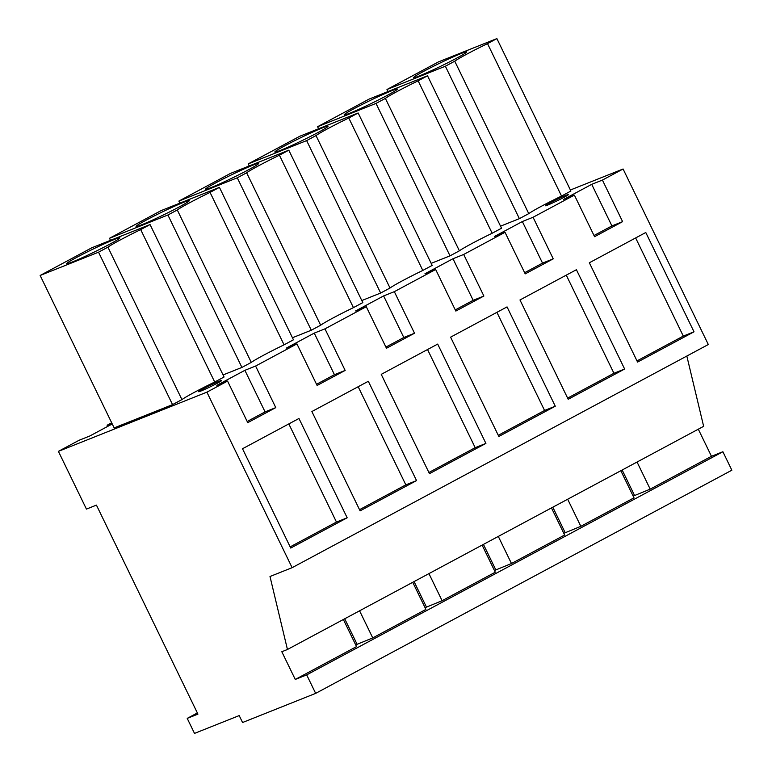 <?xml version="1.0" encoding="UTF-8"?>
<svg xmlns="http://www.w3.org/2000/svg" width="772" height="772" viewBox="0 0 772 772"><rect width="100%" height="100%" fill="white"/><g stroke="black" fill="none" stroke-linecap="round" stroke-linejoin="round"><path stroke-width="1.16" d="M637.045 462.032L650.198 489.139L711.466 456.291L698.303 429.184M306.687 674.892L315.661 693.372L242.562 722.515L239.204 715.586L194.505 733.4L187.22 718.385L197.931 714.119L96.432 505.11L86.445 509.095L58.402 451.359L206.896 392.157L292.125 567.681L269.997 576.501L287.445 649.484L281.809 651.732L295.271 679.447L306.687 674.892L722.881 451.736L711.466 456.291M650.198 489.139L633.165 496.106M567.671 499.233L580.833 526.33L633.995 497.824L620.833 470.727M580.833 526.33L563.801 533.307M498.307 536.424L511.469 563.521L564.631 535.015L551.469 507.918M511.469 563.521L494.437 570.498M428.942 573.615L442.105 600.712L495.267 572.216L482.104 545.109M442.105 600.712L425.063 607.689M359.578 610.806L372.741 637.913L425.903 609.407L412.74 582.3M372.741 637.913L355.699 644.881M295.271 679.447L356.529 646.598L343.376 619.501M292.125 567.681L708.32 344.524L623.091 169L570.402 189.999M686.829 356.037L703.639 426.327L287.445 649.484M722.881 451.736L731.856 470.206L315.661 693.372M622.164 470.013L634.497 495.402M552.8 507.204L565.133 532.593M483.436 544.395L495.759 569.784M414.072 581.596L426.395 606.975M344.708 618.787L357.031 644.166M206.896 392.157L227.557 381.078L247.744 422.651L275.778 407.616L255.6 366.044L296.921 343.887L317.109 385.46L345.152 370.425L324.964 328.853L366.285 306.696L386.473 348.259L414.516 333.234L394.328 291.662L435.659 269.496L455.837 311.068L483.88 296.033L463.692 254.461L505.023 232.304L525.211 273.877L553.244 258.842L533.056 217.27L574.387 195.113L594.575 236.686L622.608 221.651L602.421 180.079L623.091 169M637.566 362.078L589.345 262.769L645.778 232.507L694.009 331.815L637.566 362.078M416.542 480.589L360.099 510.852L311.878 411.544L368.321 381.281L416.542 480.589L405.831 484.864L359.53 509.684M555.271 406.207L498.837 436.469L450.607 337.161L507.05 306.899L555.271 406.207L544.569 410.472L498.268 435.302M429.464 473.661L381.243 374.352L437.685 344.09L485.906 443.398L429.464 473.661M298.957 418.482L242.514 448.744L290.735 548.052L347.178 517.79L298.957 418.482M576.414 269.708L519.981 299.97L568.202 399.278L624.635 369.016L576.414 269.708M187.22 718.385L197.362 712.952M58.402 451.359L79.072 440.272L89.774 436.006L112.239 423.963M111.679 422.795L107.105 425.237L107.675 426.414M296.921 343.887L286.219 348.153L314.252 333.118L334.44 374.69L345.152 370.425M324.964 328.853L314.252 333.118M366.285 306.696L355.583 310.962L383.616 295.927L403.804 337.499L414.516 333.234M394.328 291.662L383.616 295.927M435.659 269.496L424.947 273.77L452.981 258.736L473.168 300.308L483.88 296.033M463.692 254.461L452.981 258.736M505.023 232.304L494.312 236.57L522.354 221.545L542.533 263.107L553.244 258.842M533.056 217.27L522.354 221.545M574.387 195.113L563.676 199.379L591.719 184.344L611.907 225.916L622.608 221.651M602.421 180.079L591.719 184.344M107.105 425.237L111.93 423.317M227.557 381.078L216.845 385.344L244.888 370.319L265.076 411.881L275.778 407.616M255.6 366.044L244.888 370.319M500.546 226.167L519.382 218.65L528.762 213.632A38.571 2.084 154.1 0 1 561.534 196.059L570.904 191.031L496.888 38.6L438.496 61.876L386.975 89.504L387.969 91.559M353.431 307.632L362.811 302.605L288.796 150.183L230.394 173.459L178.872 201.087L237.274 177.811L246.644 172.783L320.66 325.205A38.571 2.084 154.1 0 1 353.431 307.632L279.416 155.211L288.796 150.183M292.443 337.75L311.29 330.233L320.66 325.205M361.807 300.549L380.654 293.042L390.024 288.014A38.571 2.084 154.1 0 1 422.795 270.441L432.175 265.414L358.16 112.982L299.768 136.268L248.237 163.896L249.24 165.951M223.079 374.941L241.916 367.424L251.296 362.396A38.571 2.084 154.1 0 1 284.067 344.833L293.447 339.805L219.431 187.374L161.03 210.65L109.508 238.278L167.9 215.002L241.916 367.424M459.388 250.823A38.571 2.084 154.1 0 1 492.16 233.25L501.539 228.222L427.524 75.791L369.132 99.077L317.61 126.705L376.003 103.419L385.382 98.391L459.388 250.823L450.018 255.85L431.172 263.358M181.931 399.597A38.571 2.084 154.1 0 1 214.703 382.024L224.073 376.997L150.058 224.565L91.665 247.851L40.144 275.479L98.536 252.193L107.916 247.165L181.931 399.597L172.552 404.625L114.159 427.9L40.144 275.479M566.098 195.239A12.854 0.695 154.1 0 1 568.559 194.505A12.854 0.695 154.1 0 1 560.916 198.944A12.854 0.695 154.1 0 1 547.888 204.995A12.854 0.695 154.1 0 1 545.428 205.728A12.854 0.695 154.1 0 1 553.07 201.289A12.854 0.695 154.1 0 1 566.098 195.239M219.267 381.204A12.854 0.695 154.1 0 1 221.728 380.471A12.854 0.695 154.1 0 1 214.085 384.919A12.854 0.695 154.1 0 1 201.067 390.97A12.854 0.695 154.1 0 1 198.597 391.703A12.854 0.695 154.1 0 1 206.249 387.255A12.854 0.695 154.1 0 1 219.267 381.204M594.006 235.518L611.907 225.916M524.642 272.709L542.533 263.107M455.277 309.9L473.168 300.308M385.903 347.091L403.804 337.499M316.539 384.292L334.44 374.69M247.175 421.483L265.076 411.881M694.009 331.815L683.297 336.09L635.645 237.95M683.297 336.09L636.996 360.91M405.831 484.864L358.179 386.724M544.569 410.472L496.907 312.332M485.906 443.398L475.195 447.673L427.543 349.533M475.195 447.673L428.904 472.493M347.178 517.79L336.467 522.055L288.815 423.915M336.467 522.055L290.166 546.885M624.635 369.016L613.933 373.281L566.272 275.141M613.933 373.281L567.632 398.111M561.534 196.059L487.518 43.628L496.888 38.6M528.762 213.632L454.747 61.2A38.571 2.084 -25.9 0 1 487.518 43.628M386.975 89.504L445.367 66.228L454.747 61.2M445.367 66.228L519.382 218.65M279.416 155.211A38.571 2.084 -25.9 0 0 246.644 172.783M237.274 177.811L311.29 330.233M178.872 201.087L179.876 203.142M422.795 270.441L348.78 118.01L358.16 112.982M390.024 288.014L316.009 135.582A38.571 2.084 -25.9 0 1 348.78 118.01M248.237 163.896L306.638 140.61L316.009 135.582M306.638 140.61L380.654 293.042M109.508 238.278L110.502 240.333M284.067 344.833L210.052 192.402L219.431 187.374M251.296 362.396L177.28 209.974A38.571 2.084 -25.9 0 1 210.052 192.402M167.9 215.002L177.28 209.974M492.16 233.25L418.144 80.819A38.571 2.084 -25.9 0 0 385.382 98.391M376.003 103.419L450.018 255.85M317.61 126.705L318.604 128.76M418.144 80.819L427.524 75.791M214.703 382.024L140.687 229.593A38.571 2.084 -25.9 0 0 107.916 247.165M98.536 252.193L172.552 404.625M140.687 229.593L150.058 224.565M464.59 53.635A29.568 1.602 -25.9 0 0 466.742 51.849A29.568 1.602 -25.9 0 0 445.164 60.592A29.568 1.602 -25.9 0 0 415.703 75.888A29.568 1.602 -25.9 0 0 413.551 77.683A29.568 1.602 -25.9 0 0 435.128 68.94A29.568 1.602 -25.9 0 0 464.59 53.635M256.497 165.218A29.568 1.602 -25.9 0 0 258.649 163.432A29.568 1.602 -25.9 0 0 237.072 172.175A29.568 1.602 -25.9 0 0 207.6 187.471A29.568 1.602 -25.9 0 0 205.448 189.256A29.568 1.602 -25.9 0 0 227.026 180.523A29.568 1.602 -25.9 0 0 256.497 165.218M325.861 128.027A29.568 1.602 -25.9 0 0 328.013 126.232A29.568 1.602 -25.9 0 0 306.436 134.975A29.568 1.602 -25.9 0 0 276.965 150.279A29.568 1.602 -25.9 0 0 274.813 152.065A29.568 1.602 -25.9 0 0 296.4 143.322A29.568 1.602 -25.9 0 0 325.861 128.027M187.133 202.409A29.568 1.602 -25.9 0 0 189.285 200.624A29.568 1.602 -25.9 0 0 167.698 209.366A29.568 1.602 -25.9 0 0 138.236 224.662A29.568 1.602 -25.9 0 0 136.084 226.457A29.568 1.602 -25.9 0 0 157.662 217.714A29.568 1.602 -25.9 0 0 187.133 202.409M395.225 90.835A29.568 1.602 -25.9 0 0 397.377 89.041A29.568 1.602 -25.9 0 0 375.8 97.783A29.568 1.602 -25.9 0 0 346.329 113.088A29.568 1.602 -25.9 0 0 344.187 114.874A29.568 1.602 -25.9 0 0 365.764 106.131A29.568 1.602 -25.9 0 0 395.225 90.835M117.769 239.609A29.568 1.602 -25.9 0 0 119.921 237.815A29.568 1.602 -25.9 0 0 98.334 246.558A29.568 1.602 -25.9 0 0 68.872 261.862A29.568 1.602 -25.9 0 0 66.72 263.648A29.568 1.602 -25.9 0 0 88.297 254.905A29.568 1.602 -25.9 0 0 117.769 239.609"/></g></svg>

